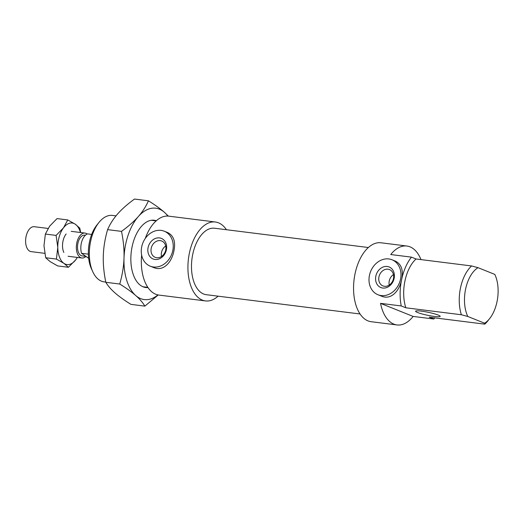 <?xml version="1.0" encoding="UTF-8"?>
<svg xmlns="http://www.w3.org/2000/svg" width="524" height="524" viewBox="0 0 524 524"><rect width="100%" height="100%" fill="white"/><g stroke="black" fill="none" stroke-linecap="round" stroke-linejoin="round"><path stroke-width="0.79" d="M484.595 323.216L484.798 324.153A33.49 18.641 97.1 0 0 487.49 321.271L489.547 318.716A29.724 16.539 -82.9 0 1 484.595 323.216L467.801 316.476A29.724 16.539 -82.9 0 1 477.999 267.666L471.587 265.95A33.49 18.641 97.1 0 0 461.389 314.76L467.801 316.476M495.042 274.923L494.794 274.399A29.724 16.539 -82.9 0 1 495.042 274.923A29.724 16.539 -82.9 0 1 489.547 318.716M484.798 324.153L429.241 317.184L433.833 319.024L413.128 316.431L380.542 303.357L401.246 305.951L405.831 307.791L461.389 314.76M434.527 316.45A12.556 1.506 -168.2 0 0 440.186 316.358A12.556 1.506 -168.2 0 0 428.2 312.311A12.556 1.506 -168.2 0 0 415.598 311.217A12.556 1.506 -168.2 0 0 421.859 313.889A12.556 1.506 -168.2 0 0 434.527 316.45M494.794 274.399L477.999 267.666M105.769 282.082L104.112 281.879A33.49 18.641 -82.9 0 1 92.794 271.766A33.49 18.641 -82.9 0 1 90.587 241.551A33.49 18.641 -82.9 0 1 98.984 222.425A33.49 18.641 -82.9 0 1 112.45 215.423L116.007 215.868M98.984 222.425L96.927 224.986A29.724 16.539 97.1 0 0 89.466 241.957A29.724 16.539 97.1 0 0 91.431 268.773L92.794 271.766M148.102 247.544A11.096 9.118 111.9 0 1 163.763 239.927A11.096 9.118 111.9 0 1 159.866 258.601A11.096 9.118 111.9 0 1 148.102 247.544M151.213 248.271A8.79 7.225 111.9 0 1 161.733 241.02A8.79 7.225 111.9 0 1 165.165 251.867A8.79 7.225 111.9 0 1 155.189 257.336A8.79 7.225 111.9 0 1 151.213 248.271M161.503 256.478A8.79 7.225 111.9 0 1 161.503 252.398A8.79 7.225 111.9 0 1 165.702 246.005M375.846 276.109A11.096 9.118 111.9 0 1 391.513 268.498A11.096 9.118 111.9 0 1 387.609 287.165A11.096 9.118 111.9 0 1 375.846 276.109M378.957 276.836A8.79 7.225 111.9 0 1 389.476 269.585A8.79 7.225 111.9 0 1 392.915 280.438A8.79 7.225 111.9 0 1 382.933 285.908A8.79 7.225 111.9 0 1 378.957 276.836M389.247 285.049A8.79 7.225 111.9 0 1 389.247 280.962A8.79 7.225 111.9 0 1 393.452 274.576M141.716 246.745A18.838 15.484 -68.1 0 0 150.231 266.172A18.838 15.484 -68.1 0 0 171.617 254.454A18.838 15.484 -68.1 0 0 164.261 231.208A18.838 15.484 -68.1 0 0 141.716 246.745M164.261 231.208L167.752 232.61C173.752 235.676 175.795 241.833 173.876 251.081C171.682 262.452 163.324 271.74 153.722 267.574L150.231 266.172M400.519 279.207A18.838 15.484 -68.1 0 0 392.004 259.773A18.838 15.484 -68.1 0 0 369.459 275.31A18.838 15.484 -68.1 0 0 377.974 294.743A18.838 15.484 -68.1 0 0 400.519 279.207M392.004 259.773L395.496 261.175C401.495 264.247 403.539 270.404 401.62 279.652C399.426 291.017 391.068 300.304 381.465 296.139M218.095 296.178A39.765 22.132 -82.9 0 1 205.474 300.92A39.765 22.132 -82.9 0 1 189.406 253.027A39.765 22.132 -82.9 0 1 215.371 222.006A39.765 22.132 -82.9 0 1 226.434 229.722M145.259 238.479A39.765 22.132 -82.9 0 1 168.787 216.157L215.371 222.006M205.474 300.92L158.89 295.077A39.765 22.132 -82.9 0 1 141.631 255.077M413.128 316.431A39.765 22.132 -82.9 0 1 396.982 324.946L371.103 321.697A39.765 22.132 -82.9 0 1 355.036 273.81A39.765 22.132 -82.9 0 1 381 242.782L406.886 246.025A39.765 22.132 -82.9 0 1 420.988 259.603M401.246 305.951A39.765 22.132 -82.9 0 1 401.62 279.652A39.765 22.132 -82.9 0 1 411.445 257.14L390.74 254.54A39.765 22.132 -82.9 0 1 406.886 246.025M434.71 317.872A39.765 22.132 -82.9 0 1 433.833 319.024M396.982 324.946A39.765 22.132 -82.9 0 1 380.542 303.357M471.587 265.95L416.03 258.98L411.445 257.14M405.831 307.791A33.49 18.641 -82.9 0 1 416.03 258.98M360.04 313.981L206.253 294.691A33.49 18.641 -82.9 0 1 192.727 254.363A33.49 18.641 -82.9 0 1 214.591 228.235L368.379 247.524M88.674 258.339L81.561 253.295L88.373 254.153M91.674 234.418L87.475 233.894A12.556 6.989 -82.9 0 0 81.764 241.571A12.556 6.989 -82.9 0 0 81.561 253.295M85.746 256.367L82.13 255.915A10.467 5.823 -82.9 0 1 78.305 241.761A10.467 5.823 -82.9 0 1 84.737 235.152L85.392 235.23M85.884 256.472A12.556 6.989 -82.9 0 1 81.875 257.991A12.556 6.989 -82.9 0 1 77.277 241.007A12.556 6.989 -82.9 0 1 84.999 233.069A12.556 6.989 -82.9 0 1 87.161 234.025M44.743 253.334L31.145 251.631A12.556 6.989 -82.9 0 1 26.554 234.647A12.556 6.989 -82.9 0 1 34.276 226.709L48.084 228.438M158.202 294.973L144.866 306.121C142.711 302.518 139.653 298.981 135.69 295.503A46.047 25.63 97.1 0 0 157.94 294.92M119.734 284.034C122.308 275.061 123.736 266.428 124.011 258.129A46.047 25.63 97.1 0 0 135.69 295.503C131.734 292.019 126.415 288.2 119.734 284.034L105.809 282.285C107.964 285.888 111.023 289.425 114.985 292.903C118.941 296.381 124.26 300.206 130.941 304.372L144.866 306.121M121.509 231.379C128.504 226.289 134.118 221.331 138.356 216.517A46.047 25.63 97.1 0 0 124.011 258.129C124.293 249.83 123.461 240.916 121.509 231.379L107.59 229.63C105.01 238.603 103.588 247.236 103.307 255.535C103.025 263.834 103.857 272.749 105.809 282.285M138.356 216.517C142.6 211.696 145.954 206.463 148.423 200.803C155.104 204.969 160.423 208.794 164.379 212.272A46.047 25.63 97.1 0 0 138.356 216.517M167.831 216.078A46.047 25.63 97.1 0 0 164.379 212.272L168.368 216.117M148.423 200.803L134.498 199.054C127.509 204.144 121.889 209.102 117.651 213.916C113.413 218.737 110.053 223.971 107.59 229.63M147.971 287.578A33.909 18.871 -82.9 0 1 134.354 277.288A33.909 18.871 -82.9 0 1 140.622 227.337A33.909 18.871 -82.9 0 1 141.434 226.368A33.909 18.871 -82.9 0 1 156.355 220.728M66.148 233.966A12.556 6.989 97.1 0 0 63.391 239.54A12.556 6.989 97.1 0 0 63.823 252.47M80.441 232.499A20.927 11.652 97.1 0 0 75.312 224.233A20.927 11.652 97.1 0 0 63.47 227.868A20.927 11.652 97.1 0 0 57.791 247.439A20.927 11.652 97.1 0 0 63.954 263.369A20.927 11.652 97.1 0 0 75.797 259.734A20.927 11.652 97.1 0 0 77.316 257.422M67.766 219.936L57.05 218.593L49.662 226.139L45.365 234.064L43.983 245.704L45.686 257.736L50.147 261.64L57.692 265.93L68.415 267.279L63.954 263.369L56.409 259.079L57.791 247.439L56.088 235.407L63.47 227.868L67.766 219.936L75.312 224.233L79.779 228.137L80.722 232.538M77.382 257.428L75.797 259.734L68.415 267.279M56.088 235.407L45.365 234.064M56.409 259.079L45.686 257.736M156.159 220.905L151.266 220.29M147.827 287.362L142.934 286.746M377.974 294.743L381.465 296.145M84.999 233.069L71.199 231.339M81.875 257.991L68.068 256.262"/></g></svg>
